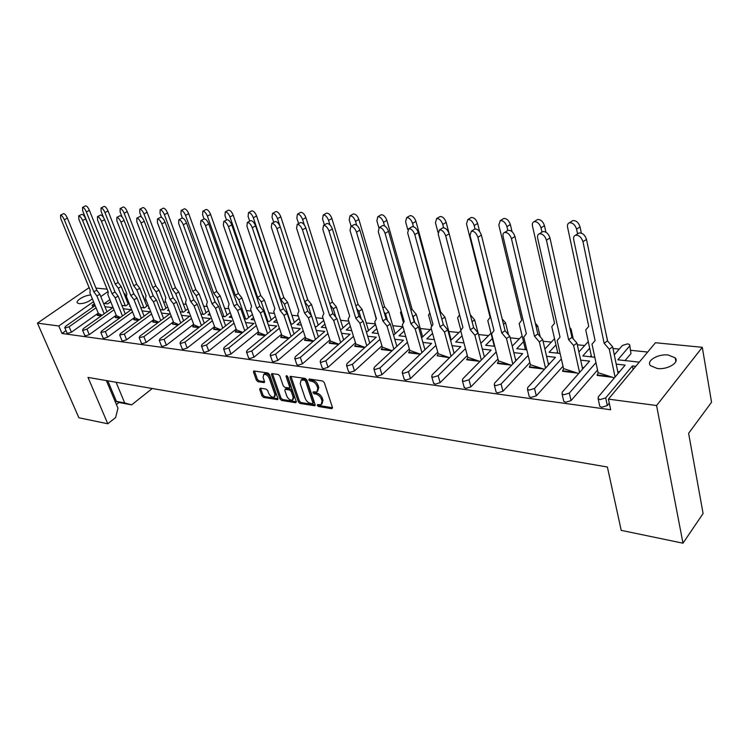 <?xml version="1.0" encoding="UTF-8"?>
<svg xmlns="http://www.w3.org/2000/svg" width="749" height="749" viewBox="0 0 749 749"><rect width="100%" height="100%" fill="white"/><g stroke="black" fill="none" stroke-linecap="round" stroke-linejoin="round"><path stroke-width="1.12" d="M317.267 405.396L318.447 406.492L331.667 408.673L332.472 407.512L324.27 382.552L322.538 380.96L309.253 379.013L308.71 379.855L309.899 380.951L311.603 381.204C314.112 381.84 315.928 383.516 317.07 386.25L317.763 388.328L316.864 391.952L313.204 391.905L313.007 392.691L314.196 393.787L315.9 394.058C318.391 394.704 320.207 396.38 321.34 399.086L322.023 401.136L321.143 404.685L317.454 404.629L317.267 405.396M318.334 404.675L319.439 405.584L332.528 407.737M309.768 379.088L312.614 380.314L311.603 381.204M314.074 391.952L316.893 393.15L315.9 394.058M657.257 368.499C667.434 369.94 679.792 362.553 675.195 357.863L668.22 354.998C658.109 353.668 645.919 360.915 650.441 365.652L657.257 368.499M90.835 295.069C85.217 294.853 75.172 300.705 77.4 302.924L79.225 303.691C83.925 303.673 88.316 302.053 92.38 298.832M260.306 388.16L259.641 389.293L262.01 395.94L263.62 397.438L277.673 399.629L277.907 398.552L269.462 374.453L267.814 372.927L253.733 370.97L253.499 372.094L256.401 380.23L258.021 381.728L264.257 382.58L264.5 381.466L263.068 377.421L263.723 374.425C265.942 374.051 267.796 375.361 269.284 378.357L274.846 394.208L274.209 397.11C271.99 397.485 270.136 396.174 268.648 393.206L267.721 390.585L266.101 389.077L260.306 388.16M66.006 330.637L62.008 333.464L610.678 409.75L608.431 399.123L655.45 342.733L702.3 347.311L656.583 405.527L608.431 399.123M62.008 333.464L58.797 325.993L37.45 323.147L89.131 287.625M702.3 347.311L711.55 402.222L688.612 433.315L703.086 513.505L682.985 543.194L621.221 530.367L607.392 467.03L87.998 377.412L107.781 423.765L78.879 417.764L37.45 323.147M682.985 543.194L656.583 405.527M298.374 401.913L300.031 403.449L314.861 405.761L315.123 404.657L306.837 379.977L305.143 378.404L290.275 376.344L290.003 377.487L298.374 401.913L299.366 401.015L301.023 402.559L315.189 404.881M295.537 402.709L281.587 400.406L279.948 398.889L271.512 374.753L271.765 373.62L278.179 374.444L279.836 375.989L283.262 385.885L284.92 387.42L289.386 387.982L289.638 386.868L286.081 376.513L286.268 375.717L287.756 376.766L296.276 401.567L295.537 402.709L296.361 401.97M106.367 380.586L117.968 408.224L115.627 417.539L107.781 423.765M110.758 301.725L107.744 303.86L103.577 303.401M129.174 303.448L125.832 305.845L121.872 305.405M125.046 294.02L127.096 299.188L126.665 300.227M143.246 295.864L145.128 301.875M161.981 297.765L164.087 303.401M493.413 346.15L494.097 345.458M524.412 349.549L525.227 348.697M556.638 353.079L557.584 352.049M590.146 356.758L591.251 355.503M629.825 345.607L630.958 353.584L629.637 344.643L627.653 343.838L622.41 345.467L614.302 354.857M625.022 360.578L630.958 353.584M647.679 352.049L630.752 350.298M619.254 349.109L612.991 348.463M584.641 345.532L577.301 344.774M551.367 342.087L543.062 341.235M519.375 338.782L510.181 337.836M488.591 335.599L478.574 334.56M458.94 332.537L448.838 331.489M430.366 329.579L420.292 328.539M402.812 326.733L392.766 325.693M375.352 323.886L366.214 322.95M348.753 321.143L340.58 320.291M323.1 318.484L315.825 317.735M298.317 315.928L291.885 315.263M274.377 313.447L268.741 312.867M251.233 311.06L246.337 310.554M228.857 308.747L224.653 308.307M207.192 306.5L203.644 306.135M186.211 304.337L183.29 304.028M165.894 302.231L163.61 301.997M146.195 300.199L144.885 300.059M109.916 299.647L104.448 303.495M148.143 305.199L144.463 307.886L140.718 307.474M130.317 306.332L129.511 306.247L130.111 305.817M167.71 306.987L163.657 309.992L160.155 309.609M149.407 308.429L148.255 308.298L149.107 307.67M187.887 308.813L183.449 312.164L180.2 311.809M169.087 310.582L167.57 310.423L168.703 309.58M208.718 310.666L203.859 314.402L200.882 314.074M189.385 312.81L187.475 312.605L188.907 311.518M230.224 312.567L224.925 316.705L222.228 316.415M210.338 315.114L208.016 314.852L209.757 313.513M252.441 314.496L246.664 319.093L244.286 318.831M231.975 317.482L229.213 317.183L231.291 315.554M275.398 316.462L269.134 321.555L267.084 321.33M254.332 319.935L251.102 319.58L253.537 317.632M299.151 318.447L292.344 324.102L290.659 323.914M277.439 322.463L273.713 322.061L276.521 319.767M323.727 320.469L316.359 326.733L315.048 326.592M301.341 325.085L297.081 324.617L300.302 321.939M349.184 322.51L341.198 329.457L340.299 329.363M326.087 327.8L321.255 327.276L324.916 324.148M375.558 324.579L366.467 332.228M351.702 330.609L346.272 330.009L350.392 326.414M378.245 333.52L372.169 332.856L376.794 328.708M405.761 336.535L399.002 335.795L404.17 331.039M434.317 339.672L426.818 338.848L432.576 333.408M463.959 342.92L455.682 342.012L462.058 335.795M494.761 346.291L485.642 345.298L492.336 338.557M526.781 349.811L516.763 348.706L523.532 341.666M560.112 353.462L549.12 352.255L555.955 344.886M594.818 357.264L582.788 355.944L589.688 348.219M114.007 309.777L86.959 329.12L83.111 330.337L82.521 330.066L83.345 328.642L112.837 307.614L104.935 306.725M96.059 307.764L69.105 326.761L65.322 327.95L64.751 327.697L65.594 326.292L95.02 305.62L92.127 305.292L92.885 307.118M612.57 377.299L597.206 375.455L598.105 372.693L614.367 377.88M577.301 373.068L562.639 371.307L563.557 368.602L578.677 373.508M543.456 369.004L529.431 367.319L530.367 364.669L544.429 369.323M510.921 365.091L497.514 363.48L498.459 360.887L511.548 365.306M479.65 361.336L466.805 359.792L467.769 357.254L479.95 361.439M449.559 357.722L437.126 355.794L438.231 353.753L449.559 357.722M420.255 354.202L408.776 352.826L409.769 350.382L420.311 354.146M392.017 350.813L381.325 349.53L382.327 347.133L392.139 350.701M364.81 347.545L354.848 346.347L355.859 343.997L364.988 347.386M338.557 344.39L329.298 343.276L330.309 340.973L338.801 344.184M313.232 341.347L304.609 340.318L305.629 338.052L313.531 341.095M288.768 338.408L280.753 337.443L281.783 335.224L289.123 338.108M265.118 335.571L257.693 334.681L258.714 332.49L265.549 335.224M242.264 332.828L235.373 331.994L236.403 329.85L242.751 332.434M220.15 330.169L213.765 329.401L214.804 327.294L220.693 329.738M198.738 327.594L192.849 326.892L193.879 324.813L199.346 327.126M178.009 325.103L172.429 324.074L173.609 322.416L178.44 324.495M157.927 322.697L152.918 322.089L153.948 320.085L158.563 322.117M138.453 320.357L133.846 319.804L134.886 317.829L139.239 319.776M119.568 318.091L115.346 317.576L116.385 315.638L120.411 317.473M101.237 315.881L97.379 315.423L98.419 313.513L102.145 315.245M69.105 326.761L71.417 332.2L98.269 313.148M71.417 332.2L67.644 333.389L66.998 332.94M616.202 364.117L625.143 365.119L598.301 396.895L598.142 398.721L600.118 399.601L605.688 397.878L607.317 405.546L609.293 403.168M607.317 405.546L601.765 407.269L599.79 406.37L599.556 405.246M619.498 371.804L617.738 371.598M580.672 360.129L589.585 361.13L562.265 392.12L562.059 393.927L563.903 394.751L569.352 393.066L571.066 400.584L597.543 370.034M571.066 400.584L565.635 402.269L563.791 401.427L563.557 400.406M583.836 367.647L582.291 367.469M546.583 356.299L555.458 357.301L527.717 387.542L527.465 389.33L529.187 390.098L534.514 388.441L536.303 395.828L563.014 366.214M536.303 395.828L530.985 397.476L529.271 396.689L529.037 395.753M549.616 363.668L548.259 363.508M513.823 352.629L522.662 353.622L494.565 383.151L494.265 384.92L495.875 385.641L501.09 384.012L502.944 391.259L529.852 362.525M502.944 391.259L497.739 392.879L496.138 392.148L495.913 391.287M516.744 359.838L515.565 359.698M482.337 349.09L491.138 350.083L462.723 378.928L462.386 380.679L463.884 381.353L468.996 379.762L470.896 386.877L497.973 358.958M470.896 386.877L465.803 388.459L464.09 386.99M485.146 356.159L484.135 356.037M452.04 345.692L460.794 346.675L432.117 374.875L431.733 376.597L433.137 377.234L438.146 375.67L440.103 382.655L467.31 355.513M440.103 382.655L435.113 384.218L433.502 382.851M454.755 352.62L453.894 352.517M422.876 342.415L431.583 343.398L402.672 370.97L402.25 372.684L403.571 373.274L408.477 371.738L410.48 378.601L437.791 352.18M410.48 378.601L405.584 380.127L404.076 378.872M425.488 349.212L424.777 349.128M394.77 339.26L403.43 340.233L374.331 367.216L373.863 368.901L375.099 369.454L379.912 367.956L381.962 374.697L409.357 348.959M381.962 374.697L377.168 376.204L375.745 375.034M397.288 345.926L396.717 345.86M367.684 336.226L376.279 337.19L347.03 363.593L346.525 365.259L347.686 365.784L352.404 364.304L354.492 370.942L381.943 345.841M354.492 370.942L349.783 372.412L348.454 371.326M341.544 333.286L350.092 334.251L320.703 360.1L320.169 361.748L321.255 362.244L325.89 360.793L328.015 367.319L355.494 342.827M328.015 367.319L323.39 368.761L322.136 367.759M316.312 330.459L324.804 331.404L295.312 356.739L294.741 358.368L295.771 358.827L300.321 357.404L302.474 363.817L329.963 339.906M302.474 363.817L297.933 365.24L296.744 364.304M291.932 327.716L300.368 328.661L270.801 353.491L270.202 355.101L271.166 355.532L275.632 354.127L277.813 360.447L305.311 337.078M277.813 360.447L273.357 361.842L272.243 360.971M268.376 325.075L276.756 326.012L247.133 350.354L246.496 351.936L247.413 352.348L251.795 350.972L254.005 357.189L281.484 334.344M254.005 357.189L249.623 358.556L248.565 357.75M270.492 331.161L263.554 311.05L260.39 312.904L267.533 333.586M245.588 322.519L253.911 323.446L224.251 347.321L223.586 348.884L224.457 349.268L228.763 347.92L230.992 354.034L258.433 331.685M230.992 354.034L226.685 355.391L225.692 354.633M223.539 320.038L231.806 320.965L202.127 344.39L201.434 345.935L202.258 346.3L206.49 344.971L208.737 350.991L236.141 329.12M208.737 350.991L204.505 352.32L203.569 351.618M202.202 317.651L210.403 318.568L180.724 341.553L180.003 343.079L180.781 343.417L184.947 342.115L187.203 348.042L214.56 326.63M187.203 348.042L183.046 349.352L182.157 348.697M181.53 315.329L189.666 316.237L160.005 338.801L159.265 340.308L164.097 339.344L166.362 345.195L193.654 324.214M166.362 345.195L162.28 346.478L161.438 345.86M161.494 313.073L169.574 313.981L139.932 336.142L139.174 337.63L143.892 336.666L146.177 342.433L173.393 321.864M146.177 342.433L142.16 343.697L141.355 343.117M142.067 310.901L150.09 311.799L120.486 333.567L119.7 335.028L124.325 334.073L126.618 339.756L153.76 319.589M126.618 339.756L122.667 341.001L121.909 340.458M123.22 308.785L131.187 309.674L101.63 331.067L100.825 332.509L105.356 331.564L107.659 337.153L134.708 317.379M107.659 337.153L103.765 338.389L103.044 337.883M86.959 329.12L89.271 334.644L116.217 315.235M89.271 334.644L85.433 335.852L84.749 335.374M639.271 362.142L617.841 359.792L629.488 346.178M635.789 366.317L632.428 365.943L633.139 369.491M124.531 294.853L124.961 293.823L124.016 293.552M94.383 303.71L92.127 305.292M105.356 331.564L132.507 311.846M124.325 334.073L151.57 313.981M143.892 336.666L171.221 316.172M164.097 339.344L191.491 318.437M184.947 342.115L212.407 320.769M206.49 344.971L234.016 323.165M228.763 347.92L256.327 325.646M251.795 350.972L279.396 328.202M275.632 354.127L303.251 330.843M300.321 357.404L327.931 333.567M325.89 360.793L353.491 336.385M352.404 364.304L379.977 339.297M379.912 367.956L407.428 342.302M408.477 371.738L435.909 345.411M438.146 375.67L465.475 348.622M468.996 379.762L496.194 351.946M501.09 384.012L528.129 355.391M534.514 388.441L561.357 358.949M569.352 393.066L595.961 362.628M605.688 397.878L632.428 365.943M588.265 341.591L578.874 351.936M554.541 338.698L544.879 349.034M522.147 335.927L512.232 346.16M490.988 333.211L480.849 343.342M460.738 330.796L450.655 340.561M431.274 328.727L421.584 337.846M402.906 326.648L393.571 335.187M143.003 296.426L142.6 295.387M108.062 291.539L100.806 296.613M93.55 301.688L58.797 325.993M95.938 288.075L107.098 289.161M116.095 382.262L124.69 402.934L131.627 404.863L119.025 402.485L116.423 404.526M152.262 388.506L131.627 404.863M115.421 402.147L116.404 401.37L124.69 402.934M107.8 380.829L116.404 401.37L119.025 402.485M321.948 403.954L323.016 400.228L322.023 401.136M316.893 393.15C319.392 393.796 321.199 395.472 322.332 398.168L323.016 400.228M317.67 391.221L318.765 387.42L317.763 388.328M312.614 380.314C315.114 380.932 316.939 382.617 318.072 385.342L318.765 387.42M290.949 376.326L299.366 401.015M312.37 403.692L312.904 402.887L305.62 381.241L304.44 380.146L301.107 380.061L300.237 383.703L305.227 398.44C306.35 401.099 308.139 402.756 310.592 403.402L312.37 403.692M312.895 403.505L313.897 401.979L312.904 402.887M301.341 379.865L303.663 378.994L305.442 379.256L306.631 380.352L313.897 401.979M296.332 401.782L282.579 399.526L281.587 400.406M272.449 373.611L280.95 398.009L282.579 399.526M289.61 387.776L290.64 385.988L287.213 375.989M286.792 396.071C288.299 399.095 290.2 400.415 292.484 400.032L293.159 397.101L291.221 391.474L289.563 389.929L285.107 389.358L284.854 390.463L286.792 396.071M293.102 399.479L294.151 396.212L293.159 397.101M285.884 388.675L290.565 389.049L292.222 390.585L294.151 396.212M274.799 396.605L275.847 393.328L274.846 394.208M264.154 374.06L264.734 373.564C266.953 373.189 268.807 374.5 270.286 377.487L275.847 393.328M254.435 370.961L257.413 379.368L259.023 380.876L264.566 381.728M260.577 388.197L263.002 395.079L264.612 396.577L277.973 398.768M577.919 233.688L579.071 232.948C582.488 232.761 584.969 234.914 586.504 239.427L582.956 241.712C581.411 237.199 578.94 235.036 575.532 235.214C573.903 235.851 573.303 237.367 573.715 239.764L595.099 340.636L592 344.091L598.105 372.693M610.126 376.522L597.103 374.959M586.504 239.427L607.495 340.907L612.654 346.824L609.293 349.212L615.051 377.065M609.293 349.212L604.134 343.276L607.495 340.907M582.956 241.712L604.134 343.276M612.654 346.824L618.112 373.442M571.749 221.283L572.835 220.599C576.14 220.393 578.546 222.49 580.044 226.891L576.571 229.1C575.063 224.7 572.667 222.593 569.362 222.79C567.77 223.427 567.18 224.925 567.592 227.293L588.742 326.405L585.737 329.86L591.551 356.908M576.571 229.1L577.582 233.903M605.688 332.172L607.654 341.095M580.044 226.891L581.336 233.079M541.817 232.227L542.847 231.581C546.058 231.432 548.437 233.548 549.963 237.929L546.433 240.167C544.898 235.776 542.529 233.651 539.317 233.8C537.773 234.409 537.23 235.898 537.67 238.266L560.018 337.125L557.162 340.533L563.557 368.602M574.979 372.309L562.527 370.821M549.963 237.929L571.955 337.378L576.955 343.173L573.603 345.495L579.567 372.496M573.603 345.495L568.603 339.69L571.955 337.378M546.433 240.167L568.603 339.69M576.955 343.173L582.628 369.023M507.213 230.851L508.14 230.28C511.164 230.158 513.439 232.227 514.956 236.497L511.445 238.678C509.91 234.409 507.644 232.33 504.62 232.443C503.15 233.023 502.654 234.493 503.131 236.834L526.35 333.764L523.729 337.116L530.367 364.669M541.246 368.265L529.318 366.841M514.956 236.497L537.857 333.988L542.697 339.662L539.355 341.928L545.515 368.143M539.355 341.928L534.505 336.254L537.857 333.988M511.445 238.678L534.505 336.254M542.697 339.662L548.568 364.81M474.023 229.531L474.847 229.025C477.703 228.932 479.884 230.964 481.392 235.12L477.89 237.255C476.373 233.098 474.192 231.057 471.346 231.151L470.007 235.467L494.003 330.534L491.597 333.839L498.459 360.887M508.824 364.389L497.392 363.012M481.392 235.12L505.098 330.74L509.797 336.292L506.474 338.511L512.793 363.995M506.474 338.511L501.774 332.949L505.098 330.74M477.89 237.255L501.774 332.949M509.797 336.292L515.836 360.793M442.153 228.267L442.893 227.827C445.589 227.762 447.687 229.746 449.185 233.8L445.702 235.898C444.194 231.834 442.097 229.84 439.41 229.906L438.202 234.147L462.91 327.425L460.701 330.683L467.769 357.254M477.647 360.653L466.683 359.333M449.185 233.8L473.621 327.613L478.18 333.052L474.866 335.224L481.335 360.026M474.866 335.224L470.306 329.775L473.621 327.613M445.702 235.898L470.306 329.775M478.18 333.052L484.369 356.945M411.529 227.069L412.193 226.675C414.74 226.629 416.753 228.585 418.251 232.536L414.787 234.587C413.289 230.626 411.267 228.67 408.739 228.707L407.653 232.873L432.988 324.439L430.975 327.641L438.231 353.753M447.64 357.058L437.126 355.794M418.251 232.536L443.333 324.598L447.771 329.935L444.475 332.06L451.067 356.234M444.475 332.06L440.038 326.714L443.333 324.598M414.787 234.587L440.038 326.714M447.771 329.935L454.1 353.256M382.084 225.917L382.683 225.561C385.089 225.543 387.027 227.462 388.516 231.319L385.07 233.323C383.582 229.466 381.634 227.537 379.237 227.556L378.282 231.656L404.188 321.564L402.344 324.72L409.769 350.382M418.747 353.594L408.645 352.376M388.516 231.319L414.188 321.705L418.494 326.929L415.218 329.017L421.93 352.601M415.218 329.017L410.911 323.774L414.188 321.705M385.07 233.323L410.911 323.774M418.494 326.929L424.945 349.727M353.743 224.812L354.286 224.503C356.561 224.494 358.434 226.376 359.904 230.149L356.487 232.115C355.007 228.342 353.135 226.46 350.869 226.451L350.026 230.486L376.438 318.784L374.753 321.901L382.327 347.133M390.903 350.251L381.194 349.09M359.904 230.149L386.109 318.915L390.295 324.045L387.036 326.087L393.852 349.118M387.036 326.087L382.842 320.947L386.109 318.915M356.487 232.115L382.842 320.947M390.295 324.045L396.848 346.328M326.452 223.754L326.938 223.474C329.092 223.492 330.899 225.337 332.369 229.016L328.97 230.945C327.5 227.265 325.693 225.412 323.54 225.393L322.81 229.363L349.68 316.115L348.154 319.186L355.859 343.997M364.051 347.04L354.717 345.916M332.369 229.016L359.043 316.228L363.115 321.255L359.876 323.259L366.776 345.766M359.876 323.259L355.794 318.213L359.043 316.228M328.97 230.945L355.794 318.213M363.115 321.255L369.763 343.07M536.584 220.131L537.557 219.523C540.675 219.354 542.978 221.414 544.476 225.692L541.012 227.855C539.514 223.567 537.211 221.507 534.103 221.667C532.586 222.275 532.052 223.754 532.492 226.095L554.55 323.268L551.788 326.667L557.855 353.21M541.012 227.855L541.967 232.134M569.792 327.594L571.075 329.073L573.228 338.857M571.075 329.073L570.242 329.635M544.476 225.692L545.918 232.19M502.86 219.026L503.731 218.493C506.67 218.352 508.88 220.375 510.359 224.541L506.914 226.657C505.425 222.481 503.216 220.459 500.285 220.59L498.825 224.943L521.707 320.244L519.16 323.596L525.461 349.661M506.914 226.657L507.822 230.477M535.31 323.165L537.67 325.918L540.207 336.741M537.67 325.918L536.19 326.91M510.359 224.541L512.035 231.628M470.466 217.978L471.252 217.51C474.033 217.397 476.149 219.373 477.628 223.436L474.192 225.515C472.713 221.442 470.597 219.457 467.825 219.56L466.505 223.839L490.127 317.342L487.796 320.638L494.293 346.244M474.192 225.515L475.063 228.979M502.158 318.868L505.566 322.885L508.496 334.747M505.566 322.885L503.487 324.251M477.628 223.436L479.641 231.572M439.345 216.976L440.056 216.555C442.668 216.47 444.719 218.418 446.179 222.378L442.771 224.41C441.301 220.44 439.251 218.493 436.639 218.568L435.45 222.771L437.968 232.284M459.568 314.814L457.602 317.801L460.935 330.337M442.771 224.41L443.642 227.752M470.26 314.702L474.679 319.963L478.021 332.865M474.679 319.963L472.067 321.658M446.179 222.378L448.988 233.154M409.413 216.012L410.049 215.646C412.53 215.59 414.497 217.491 415.957 221.358L412.559 223.342C411.098 219.476 409.132 217.566 406.66 217.622L405.593 221.751L407.746 229.531M429.814 312.96L428.522 315.057L431.696 326.489M412.559 223.342L413.485 226.722M415.957 221.358L440.618 311.949L444.953 317.155L451.16 340.065M444.953 317.155L441.854 319.14M440 312.342L440.618 311.949M380.604 215.103L381.185 214.766C383.525 214.729 385.426 216.601 386.877 220.375L383.497 222.322C382.046 218.549 380.146 216.676 377.814 216.704L376.869 220.768L378.863 227.724M401.202 311.2L400.509 312.427L403.486 322.763M386.877 220.375L412.1 309.346L416.313 314.449L413.102 316.471L414.787 322.435M413.102 316.471L412.493 315.741M383.497 222.322L384.518 225.88M416.313 314.449L422.642 336.853M410.892 310.095L412.1 309.346M352.863 214.223L353.388 213.924C355.606 213.914 357.442 215.749 358.883 219.429L355.522 221.348C354.08 217.65 352.245 215.815 350.036 215.824L349.203 219.822L351.131 226.301M373.667 309.534L376.251 319.13M358.883 219.429L384.602 306.837L388.712 311.846L385.51 313.831L387.514 320.638M385.51 313.831L384.097 312.099M355.522 221.348L356.683 225.252M388.712 311.846L395.135 333.754M382.861 307.905L384.602 306.837M300.152 222.734L300.592 222.49C302.633 222.519 304.384 224.335 305.835 227.93L302.465 229.821C301.004 226.226 299.254 224.4 297.222 224.363L296.595 228.267L323.868 313.531L322.482 316.565L330.309 340.973M338.145 343.931L329.157 342.855M305.835 227.93L332.931 313.634L336.9 318.568L333.679 320.535L340.655 342.546M333.679 320.535L329.71 315.582L332.931 313.634M302.465 229.821L329.71 315.582M336.9 318.568L343.632 339.924M274.789 221.76L275.192 221.535C277.13 221.582 278.815 223.371 280.266 226.881L276.915 228.735C275.463 225.215 273.769 223.436 271.84 223.38L271.316 227.219L298.945 311.05L297.69 314.037L305.629 338.052M313.119 340.935L304.478 339.896M280.266 226.881L307.736 311.125L311.603 315.975L308.401 317.904L315.441 339.447M308.401 317.904L304.525 313.045L307.736 311.125M276.915 228.735L304.525 313.045M311.603 315.975L318.4 336.9M250.325 220.815L250.69 220.618C252.525 220.683 254.154 222.434 255.596 225.87L252.263 227.696C250.821 224.251 249.192 222.49 247.357 222.425L246.927 226.207L274.874 308.644L273.75 311.593L281.783 335.224M288.945 338.033L280.613 337.041M255.596 225.87L283.394 308.71L287.167 313.475L283.983 315.357L291.08 336.46M283.983 315.357L280.21 310.582L283.394 308.71M252.263 227.696L280.21 310.582M287.167 313.475L294.029 333.988M326.133 213.381L326.601 213.119C328.708 213.119 330.478 214.916 331.91 218.521L328.577 220.403C327.135 216.789 325.375 214.982 323.268 214.972L322.547 218.914L324.392 224.906M331.91 218.521L358.088 304.412L362.085 309.328L358.902 311.275L361.243 318.943M358.902 311.275L356.693 308.56M328.577 220.403L329.944 224.887M362.085 309.328L368.592 330.777M355.841 305.77L358.088 304.412M300.349 212.566L300.77 212.332C302.774 212.351 304.487 214.12 305.901 217.65L302.596 219.485C301.164 215.955 299.46 214.186 297.465 214.158L296.838 218.034L298.608 223.595M305.901 217.65L332.481 302.072L336.376 306.903L333.221 308.803L335.908 317.333M333.221 308.803L330.234 305.105M302.596 219.485L304.309 224.897M336.376 306.903L342.976 327.912M329.785 303.682L332.481 302.072M275.473 211.789L275.857 211.574C277.748 211.611 279.405 213.353 280.819 216.798L277.533 218.605C276.119 215.15 274.462 213.409 272.57 213.371L272.037 217.182L273.731 222.341M280.819 216.798L307.755 299.806L311.556 304.553L308.41 306.425L311.462 315.806M308.41 306.425L304.674 301.744M277.533 218.605L279.986 226.123M311.556 304.553L318.222 325.15M304.646 301.65L307.755 299.806M226.694 219.906L227.022 219.729C228.773 219.803 230.355 221.526 231.778 224.897L228.473 226.685C227.05 223.314 225.458 221.592 223.726 221.507L223.371 225.234L251.598 306.313L250.597 309.225L258.714 332.49M265.53 335.234L257.553 334.269M260.39 312.904L256.71 308.214L259.875 306.369L263.554 311.05M228.473 226.685L256.71 308.214M231.778 224.897L259.875 306.369M203.868 219.036L204.168 218.877C205.825 218.961 207.361 220.655 208.774 223.951L205.498 225.711C204.084 222.406 202.548 220.712 200.891 220.618L200.629 224.288L229.1 304.066L228.211 306.94L236.403 329.85M242.676 332.49L235.233 331.601M208.774 223.951L237.124 304.113L240.719 308.71L237.583 310.535L244.764 330.805M237.583 310.535L233.988 305.92L237.124 304.113M205.498 225.711L233.988 305.92M240.719 308.71L247.685 328.455M181.81 218.193L182.082 218.053C183.655 218.146 185.143 219.813 186.548 223.043L183.29 224.766C181.885 221.535 180.397 219.869 178.824 219.766L178.637 223.38L207.323 301.894L206.537 304.731L214.804 327.294M220.562 329.841L213.624 329.008M186.548 223.043L215.122 301.931L218.633 306.453L215.515 308.232L222.734 328.128M215.515 308.232L212.004 303.701L215.122 301.931M183.29 224.766L212.004 303.701M218.633 306.453L225.636 325.834M251.449 211.04L251.795 210.853C253.602 210.9 255.203 212.613 256.598 215.984L253.34 217.753C251.936 214.383 250.325 212.66 248.528 212.613L248.088 216.367L249.707 221.152M256.598 215.984L283.862 297.625L287.569 302.287L284.442 304.122L291.08 323.961M284.442 304.122L280.744 299.45L283.862 297.625M253.34 217.753L280.744 299.45M287.569 302.287L294.291 322.482M228.23 210.319L228.548 210.141C230.271 210.207 231.825 211.892 233.211 215.197L229.971 216.938C228.576 213.624 227.022 211.939 225.309 211.873L224.953 215.572L226.498 220.019M233.211 215.197L260.755 295.518L264.369 300.096L261.27 301.903L267.983 321.433M261.27 301.903L257.656 297.306L260.755 295.518M229.971 216.938L257.656 297.306M264.369 300.096L271.147 319.917M205.797 209.617L206.087 209.467C207.716 209.542 209.224 211.19 210.609 214.429L207.389 216.143C206.003 212.903 204.496 211.246 202.867 211.171L202.595 214.804L204.056 218.933M210.609 214.429L238.397 293.468L241.927 297.98L238.847 299.75L245.625 318.98M238.847 299.75L235.317 295.237L238.397 293.468M207.389 216.143L235.317 295.237M241.927 297.98L248.752 317.426M160.464 217.379L160.717 217.247C162.215 217.36 163.657 218.998 165.052 222.163L161.821 223.857C160.426 220.693 158.985 219.045 157.487 218.933L157.374 222.5L186.248 299.787L185.555 302.587L193.879 324.813M199.159 327.276L192.699 326.498M165.052 222.163L193.822 299.815L197.249 304.263L194.16 306.013L201.406 325.534M194.16 306.013L190.733 301.557L193.822 299.815M161.821 223.857L190.733 301.557M197.249 304.263L204.29 323.296M139.81 216.592L140.035 216.48C141.467 216.592 142.872 218.202 144.257 221.311L141.046 222.977C139.66 219.869 138.256 218.259 136.833 218.137L136.795 221.648L165.829 297.746L165.229 300.508L173.609 322.416M178.421 324.794L172.429 324.074M144.257 221.311L173.197 297.765L176.539 302.137L173.468 303.86L180.743 323.025M173.468 303.86L170.126 299.478L173.197 297.765M141.046 222.977L170.126 299.478M176.539 302.137L183.617 320.844M119.821 215.834L120.027 215.731C121.385 215.852 122.752 217.444 124.119 220.487L120.945 222.125C119.568 219.083 118.202 217.491 116.844 217.36L116.863 220.815L146.046 295.771L145.531 298.495L153.948 320.085M158.339 322.388L152.768 321.714M124.119 220.487L153.208 295.78L156.475 300.077L153.433 301.772L160.717 320.6M153.433 301.772L150.156 297.465L153.208 295.78M120.945 222.125L150.156 297.465M156.475 300.077L163.572 318.475M184.095 208.943L184.357 208.812C185.911 208.896 187.372 210.525 188.748 213.699L185.546 215.375C184.179 212.201 182.709 210.572 181.164 210.478L180.968 214.064L182.4 218.025M188.748 213.699L216.761 291.492L220.206 295.921L217.144 297.662L223.979 316.602M217.144 297.662L213.699 293.224L216.761 291.492M185.546 215.375L213.699 293.224M220.206 295.921L227.069 315.029M163.085 208.297L163.329 208.175C164.808 208.269 166.231 209.87 167.589 212.978L164.424 214.635C163.057 211.518 161.634 209.917 160.164 209.814L160.033 213.353L161.531 217.388M167.589 212.978L195.798 289.573L199.168 293.936L196.126 295.649L203.016 314.308M196.126 295.649L192.755 291.277L195.798 289.573M164.424 214.635L192.755 291.277M199.168 293.936L206.059 312.707M142.75 207.67L142.975 207.557C144.379 207.66 145.765 209.243 147.113 212.295L143.967 213.914C142.61 210.862 141.233 209.28 139.829 209.177L139.763 212.66L141.421 217.023M147.113 212.295L175.491 287.719L178.777 292.007L175.762 293.692L182.69 312.08M175.762 293.692L172.467 289.395L175.491 287.719M143.967 213.914L172.467 289.395M178.777 292.007L185.705 310.461M100.45 215.103L100.638 215.01C101.93 215.141 103.259 216.695 104.617 219.691L101.471 221.301C100.104 218.305 98.774 216.742 97.482 216.611L97.567 220.019L126.853 293.851L126.431 296.548L134.886 317.829M138.865 320.048L133.697 319.43M104.617 219.691L133.828 293.851L137.03 298.083L134.005 299.75L141.308 318.259M134.005 299.75L130.803 295.509L133.828 293.851M101.471 221.301L130.803 295.509M137.03 298.083L144.136 316.172M81.669 214.392L81.847 214.308C83.083 214.439 84.375 215.984 85.723 218.914L82.596 220.496C81.238 217.566 79.946 216.021 78.72 215.881L78.86 219.242L108.24 291.998L107.893 294.657L116.385 315.638M119.98 317.791L115.196 317.22M85.723 218.914L115.037 291.979L118.164 296.155L115.159 297.793L122.471 315.984M115.159 297.793L112.032 293.617L115.037 291.979M82.596 220.496L112.032 293.617M118.164 296.155L125.289 313.943M63.468 213.699L63.628 213.624C64.807 213.765 66.071 215.281 67.401 218.165L64.302 219.729C62.963 216.845 61.699 215.328 60.519 215.178L60.725 218.493L90.18 290.191L89.908 292.822L98.419 313.513M101.649 315.591L97.239 315.067M67.401 218.165L96.799 290.172L99.86 294.282L96.874 295.892L104.195 313.775M96.874 295.892L93.812 291.773L96.799 290.172M64.302 219.729L93.812 291.773M99.86 294.282L106.995 311.781M123.051 207.061L123.248 206.967C124.596 207.07 125.935 208.625 127.283 211.621L124.156 213.222C122.817 210.226 121.469 208.671 120.13 208.55L120.13 211.986L122.078 217.004M127.283 211.621L155.792 285.921L159.013 290.144L156.017 291.792L162.992 309.917M156.017 291.792L152.796 287.569L155.792 285.921M124.156 213.222L152.796 287.569M159.013 290.144L165.96 308.279M103.952 206.481L104.139 206.387C105.422 206.509 106.733 208.035 108.062 210.975L104.963 212.547C103.624 209.608 102.323 208.072 101.04 207.95L101.106 211.34L103.587 217.622M108.062 210.975L136.692 284.171L139.838 288.328L136.87 289.957L143.874 307.82M136.87 289.957L133.715 285.79L136.692 284.171M104.963 212.547L133.715 285.79M139.838 288.328L146.813 306.172M85.433 205.909L85.601 205.825C86.828 205.956 88.101 207.464 89.421 210.347L86.35 211.892C85.03 209.008 83.757 207.501 82.53 207.37L82.652 210.703L111.404 282.935M89.421 210.347L118.155 282.476L121.235 286.577L118.286 288.178L125.317 305.789M118.286 288.178L115.206 284.077L118.155 282.476M86.35 211.892L115.206 284.077M121.235 286.577L128.219 304.122M319.439 405.584L318.447 406.492M310.91 380.061L309.899 380.951M315.198 392.888L314.196 393.787M322.332 398.168L321.34 399.086M318.072 385.342L317.07 386.25M332.547 407.859L331.667 408.673M291.015 376.607L290.003 377.487M315.207 405.04L314.355 405.818M301.023 402.559L300.031 403.449M306.631 380.352L305.62 381.241M305.442 379.256L304.44 380.146M303.663 378.994L302.652 379.883M280.95 398.009L279.948 398.889M272.524 373.882L271.512 374.753M290.64 385.988L289.638 386.868M286.914 375.792L286.081 376.513M292.222 390.585L291.221 391.474M290.565 389.049L289.563 389.929M286.577 388.422L285.575 389.302M270.286 377.487L269.284 378.357M264.594 381.962L263.817 382.627M259.023 380.876L258.021 381.728M257.413 379.368L256.401 380.23M254.51 371.232L253.499 372.094M278.001 398.992L277.214 399.685M264.612 396.577L263.62 397.438M263.002 395.079L262.01 395.94M260.643 388.431L259.641 389.293M675.841 361.439L675.195 357.863M598.142 398.721L599.79 406.37M562.059 393.927L563.791 401.427M527.465 389.33L529.271 396.689M494.265 384.92L496.138 392.148M462.386 380.679L464.305 387.776M431.733 376.597L433.708 383.572M402.25 372.684L404.273 379.528M373.863 368.901L375.932 375.633M346.525 365.259L348.622 371.888M320.169 361.748L322.304 368.265M294.741 358.368L296.904 364.772M270.202 355.101L272.393 361.402M246.496 351.936L248.705 358.144M223.586 348.884L225.823 354.998M201.434 345.935L203.691 351.946M180.003 343.079L182.279 348.997M159.265 340.308L161.541 346.141M139.174 337.63L141.467 343.379M119.7 335.028L122.003 340.701M100.825 332.509L103.137 338.099M82.521 330.066L84.834 335.58M64.751 327.697L67.073 333.136M302.119 379.172L301.107 380.061M286.109 388.478L285.107 389.358M264.734 373.564L263.723 374.425M579.071 232.948L575.532 235.214M609.19 376.223L608.703 376.073M572.835 220.599L569.362 222.79M542.847 231.581L539.317 233.8M574.062 372.01L573.594 371.86M508.14 230.28L504.62 232.443M474.847 229.025L471.346 231.151M442.893 227.827L439.41 229.906M412.193 226.675L408.739 228.707M382.683 225.561L379.237 227.556M354.286 224.503L350.869 226.451M326.938 223.474L323.54 225.393M537.557 219.523L534.103 221.667M503.731 218.493L500.285 220.59M471.252 217.51L467.825 219.56M440.056 216.555L436.639 218.568M410.049 215.646L406.66 217.622M381.185 214.766L377.814 216.704M353.388 213.924L350.036 215.824M300.592 222.49L297.222 224.363M275.192 221.535L271.84 223.38M250.69 220.618L247.357 222.425M326.601 213.119L323.268 214.972M300.77 212.332L297.465 214.158M275.857 211.574L272.57 213.371M227.022 219.729L223.726 221.507M204.168 218.877L200.891 220.618M182.082 218.053L178.824 219.766M251.795 210.853L248.528 212.613M228.548 210.141L225.309 211.873M206.087 209.467L202.867 211.171M160.717 217.247L157.487 218.933M140.035 216.48L136.833 218.137M120.027 215.731L116.844 217.36M184.357 208.812L181.164 210.478M163.329 208.175L160.164 209.814M142.975 207.557L139.829 209.177M100.638 215.01L97.482 216.611M81.847 214.308L78.72 215.881M63.628 213.624L60.519 215.178M123.248 206.967L120.13 208.55M104.139 206.387L101.04 207.95M85.601 205.825L82.53 207.37"/></g></svg>
